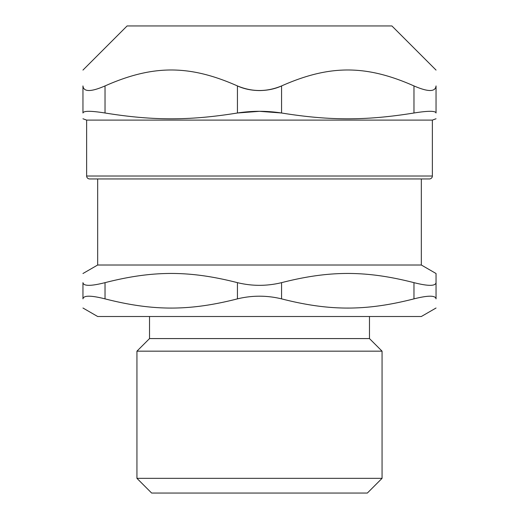 <?xml version="1.0" encoding="UTF-8"?>
<svg xmlns="http://www.w3.org/2000/svg" width="519" height="519" viewBox="0 0 519 519"><rect width="100%" height="100%" fill="white"/><g stroke="black" fill="none" stroke-linecap="round" stroke-linejoin="round"><path stroke-width="0.78" d="M421.331 178.951L421.331 265.014L436.044 273.513L436.044 282.654C435.486 286.222 428.13 286.222 413.974 282.654L413.974 298.866C365.992 311.141 329.546 311.141 281.57 298.866L281.57 282.654C266.857 286.222 252.143 286.222 237.43 282.654L237.43 298.866C189.454 311.141 153.008 311.141 105.026 298.866L105.026 282.654C90.87 286.222 83.514 286.222 82.956 282.654C82.956 270.386 82.956 270.386 82.956 282.654C82.956 270.386 82.956 270.386 82.956 282.654L82.956 298.866C82.956 311.141 82.956 311.141 82.956 298.866C82.956 311.141 82.956 311.141 82.956 298.866C83.514 295.305 90.87 295.305 105.026 298.866M89.579 178.951L429.421 178.951A2.945 2.945 0 0 0 432.366 176.012L86.634 176.012C86.796 177.783 87.776 178.763 89.579 178.951L97.669 178.951L97.669 265.014L421.331 265.014M82.956 70.084L127.097 25.95L391.903 25.95L436.044 70.084M105.026 85.927C153.008 64.674 189.454 64.674 237.43 85.927C243.904 88.911 251.254 90.462 259.5 90.572C267.746 90.462 275.096 88.911 281.57 85.927C266.857 92.038 252.143 92.038 237.43 85.927L237.43 112.999C189.454 120.739 153.008 120.739 105.026 112.999L105.026 85.927C90.935 92.038 83.578 92.038 82.956 85.927C82.956 64.674 82.956 64.674 82.956 85.927C82.956 64.674 82.956 64.674 82.956 85.927L82.956 112.999C82.956 120.739 82.956 120.739 82.956 112.999C82.956 120.739 82.956 120.739 82.956 112.999C83.501 110.748 90.857 110.748 105.026 112.999M281.57 85.927C329.546 64.674 365.992 64.674 413.974 85.927L413.974 112.999C365.992 120.739 329.546 120.739 281.57 112.999L259.5 111.313L237.43 112.999C252.143 110.748 266.857 110.748 281.57 112.999L281.57 85.927M413.974 112.999C428.143 110.748 435.499 110.748 436.044 112.999C436.044 120.739 436.044 120.739 436.044 112.999C436.044 120.739 436.044 120.739 436.044 112.999L436.044 85.927C436.044 64.674 436.044 64.674 436.044 85.927C436.044 64.674 436.044 64.674 436.044 85.927C435.422 92.038 428.065 92.038 413.974 85.927M86.634 176.012L86.634 120.103L432.366 120.103L436.044 118.767M105.026 282.654C153.008 270.386 189.454 270.386 237.43 282.654M281.57 282.654C329.546 270.386 365.992 270.386 413.974 282.654M413.974 298.866C428.13 295.305 435.486 295.305 436.044 298.866L436.044 273.513M82.956 308.014L97.669 316.506L421.331 316.506L436.044 308.014M369.47 316.506L369.47 338.576L382.062 351.168L382.062 478.336L136.938 478.336L151.645 493.05L367.355 493.05L382.062 478.336M136.938 478.336L136.938 351.168L149.53 338.576L369.47 338.576M237.43 298.866C252.143 295.305 266.857 295.305 281.57 298.866M136.938 351.168L382.062 351.168M86.634 120.103L82.956 118.767M432.366 176.012L432.366 120.103M97.669 265.014L82.956 273.513M149.53 338.576L149.53 316.506"/></g></svg>
